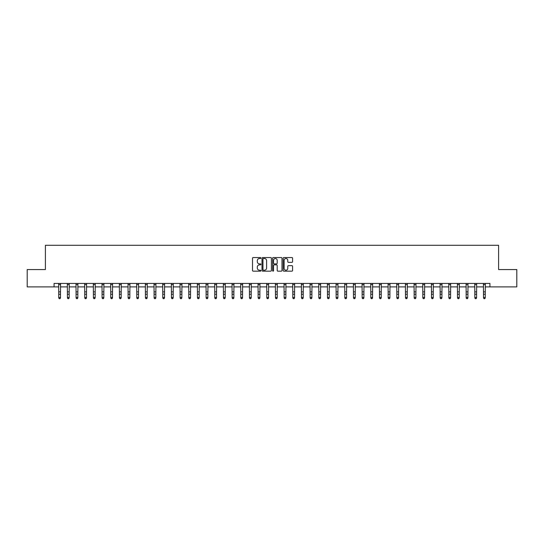 <?xml version="1.0" encoding="UTF-8"?>
<svg xmlns="http://www.w3.org/2000/svg" width="544" height="544" viewBox="0 0 544 544"><rect width="100%" height="100%" fill="white"/><g stroke="black" fill="none" stroke-linecap="round" stroke-linejoin="round"><path stroke-width="0.82" d="M260.902 258.033A0.476 0.476 0 0 0 260.426 257.55L253.198 257.55A0.68 0.68 0 0 0 252.518 258.237L252.518 270.484A0.68 0.68 0 0 0 253.198 271.17L260.426 271.17A0.476 0.476 0 0 0 260.902 270.688A0.476 0.476 0 0 0 260.426 270.212L259.495 270.212A2.176 2.176 0 0 1 257.312 268.036L257.312 267.016A2.176 2.176 0 0 1 259.495 264.84L260.426 264.84A0.476 0.476 0 0 0 260.902 264.357A0.476 0.476 0 0 0 260.426 263.881L259.495 263.881A2.176 2.176 0 0 1 257.312 261.705L257.312 260.685A2.176 2.176 0 0 1 259.495 258.509L260.426 258.509A0.476 0.476 0 0 0 260.902 258.033M291.897 262.351A0.68 0.68 0 0 0 292.577 261.671L292.577 258.237A0.68 0.68 0 0 0 291.897 257.55L283.859 257.55A0.68 0.68 0 0 0 283.179 258.237L283.179 270.484A0.68 0.68 0 0 0 283.859 271.17L291.897 271.17A0.68 0.68 0 0 0 292.577 270.484L292.577 266.336A0.68 0.68 0 0 0 291.897 265.656L288.456 265.656A0.68 0.68 0 0 0 287.776 266.336L287.776 268.396A1.822 1.822 0 0 1 285.954 270.212A1.822 1.822 0 0 1 284.131 268.396L284.131 260.324A1.822 1.822 0 0 1 285.954 258.509A1.822 1.822 0 0 1 287.776 260.324L287.776 261.671A0.68 0.68 0 0 0 288.456 262.351L291.897 262.351M54.074 286.899L27.2 286.899L27.2 269.559L45.404 269.559L45.404 245.29L498.596 245.29L498.596 269.559L516.8 269.559L516.8 286.899L489.926 286.899L489.926 283.431L54.074 283.431L54.074 286.899L58.752 286.899M271.402 258.237A0.68 0.68 0 0 0 270.722 257.55L262.691 257.55A0.68 0.68 0 0 0 262.011 258.237L262.011 270.484A0.68 0.68 0 0 0 262.691 271.17L270.722 271.17A0.68 0.68 0 0 0 271.402 270.484L271.402 258.237M273.278 257.55L281.309 257.55A0.68 0.68 0 0 1 281.989 258.237L281.989 270.484A0.68 0.68 0 0 1 281.309 271.17L277.868 271.17A0.68 0.68 0 0 1 277.188 270.484L277.188 265.52A0.68 0.68 0 0 0 276.508 264.84L274.23 264.84A0.68 0.68 0 0 0 273.55 265.52L273.55 270.688A0.476 0.476 0 0 1 273.074 271.17A0.476 0.476 0 0 1 272.598 270.688L272.598 258.237A0.68 0.68 0 0 1 273.278 257.55M60.486 286.899L67.422 286.899M69.156 286.899L76.092 286.899M77.826 286.899L84.762 286.899M86.496 286.899L93.425 286.899M95.159 286.899L102.095 286.899M103.829 286.899L110.765 286.899M112.499 286.899L119.435 286.899M121.169 286.899L128.105 286.899M129.832 286.899L136.768 286.899M138.502 286.899L145.438 286.899M147.172 286.899L154.108 286.899M155.842 286.899L162.778 286.899M164.512 286.899L171.442 286.899M173.176 286.899L180.112 286.899M181.846 286.899L188.782 286.899M190.516 286.899L197.452 286.899M199.186 286.899L206.122 286.899M207.856 286.899L214.785 286.899M216.519 286.899L223.455 286.899M225.189 286.899L232.125 286.899M233.859 286.899L240.795 286.899M242.529 286.899L249.465 286.899M251.199 286.899L258.128 286.899M259.862 286.899L266.798 286.899M268.532 286.899L275.468 286.899M277.202 286.899L284.138 286.899M285.872 286.899L292.801 286.899M294.535 286.899L301.471 286.899M303.205 286.899L310.141 286.899M311.875 286.899L318.811 286.899M320.545 286.899L327.481 286.899M329.215 286.899L336.144 286.899M337.878 286.899L344.814 286.899M346.548 286.899L353.484 286.899M355.218 286.899L362.154 286.899M363.888 286.899L370.824 286.899M372.558 286.899L379.488 286.899M381.222 286.899L388.158 286.899M389.892 286.899L396.828 286.899M398.562 286.899L405.498 286.899M407.232 286.899L414.168 286.899M415.895 286.899L422.831 286.899M424.565 286.899L431.501 286.899M433.235 286.899L440.171 286.899M441.905 286.899L448.841 286.899M450.575 286.899L457.504 286.899M459.238 286.899L466.174 286.899M467.908 286.899L474.844 286.899M476.578 286.899L483.514 286.899M485.248 286.899L489.926 286.899M263.439 258.509A0.476 0.476 0 0 0 262.963 258.985L262.963 269.736A0.476 0.476 0 0 0 263.439 270.212L264.425 270.212A2.176 2.176 0 0 0 266.608 268.036L266.608 260.685A2.176 2.176 0 0 0 264.425 258.509L263.439 258.509M277.188 260.358A1.822 1.822 0 0 0 275.373 258.543A1.822 1.822 0 0 0 273.55 260.358L273.55 263.201A0.68 0.68 0 0 0 274.23 263.881L276.508 263.881A0.68 0.68 0 0 0 277.188 263.201L277.188 260.358M60.568 283.431L60.486 297.949L59.969 298.71L59.276 298.554L59.969 298.71M58.67 283.431L58.752 297.561L60.486 297.561L59.969 298.554M59.276 298.71L58.752 297.949L59.276 298.554M69.238 283.431L69.156 297.949L68.632 298.71L67.946 298.554L68.632 298.71M67.34 283.431L67.422 297.561L69.156 297.561L68.632 298.554M67.946 298.71L67.422 297.949L67.946 298.554M77.908 283.431L77.826 297.949L77.302 298.71L76.609 298.554L77.302 298.71M76.01 283.431L76.092 297.561L77.826 297.561L77.302 298.554M76.609 298.71L76.092 297.949L76.609 298.554M86.578 283.431L86.496 297.949L85.972 298.71L85.279 298.554L85.972 298.71M84.674 283.431L84.762 297.561L86.496 297.561L85.972 298.554M85.279 298.71L84.762 297.949L85.279 298.554M95.241 283.431L95.159 297.949L94.642 298.71L93.949 298.554L94.642 298.71M93.344 283.431L93.425 297.561L95.159 297.561L94.642 298.554M93.949 298.71L93.425 297.949L93.949 298.554M103.911 283.431L103.829 297.949L103.312 298.71L102.619 298.554L103.312 298.71M102.014 283.431L102.095 297.561L103.829 297.561L103.312 298.554M102.619 298.71L102.095 297.949L102.619 298.554M112.581 283.431L112.499 297.949L111.976 298.71L111.282 298.554L111.976 298.71M110.684 283.431L110.765 297.561L112.499 297.561L111.976 298.554M111.282 298.71L110.765 297.949L111.282 298.554M121.251 283.431L121.169 297.949L120.646 298.71L119.952 298.554L120.646 298.71M119.354 283.431L119.435 297.561L121.169 297.561L120.646 298.554M119.952 298.71L119.435 297.949L119.952 298.554M129.921 283.431L129.832 297.949L129.316 298.71L128.622 298.554L129.316 298.71M128.017 283.431L128.105 297.561L129.832 297.561L129.316 298.554M128.622 298.71L128.105 297.949L128.622 298.554M138.584 283.431L138.502 297.949L137.986 298.71L137.292 298.554L137.986 298.71M136.687 283.431L136.768 297.561L138.502 297.561L137.986 298.554M137.292 298.71L136.768 297.949L137.292 298.554M147.254 283.431L147.172 297.949L146.656 298.71L145.962 298.554L146.656 298.71M145.357 283.431L145.438 297.561L147.172 297.561L146.656 298.554M145.962 298.71L145.438 297.949L145.962 298.554M155.924 283.431L155.842 297.949L155.319 298.71L154.625 298.554L155.319 298.71M154.027 283.431L154.108 297.561L155.842 297.561L155.319 298.554M154.625 298.71L154.108 297.949L154.625 298.554M164.594 283.431L164.512 297.949L163.989 298.71L163.295 298.554L163.989 298.71M162.697 283.431L162.778 297.561L164.512 297.561L163.989 298.554M163.295 298.71L162.778 297.949L163.295 298.554M173.264 283.431L173.176 297.949L172.659 298.71L171.965 298.554L172.659 298.71M171.36 283.431L171.442 297.561L173.176 297.561L172.659 298.554M171.965 298.71L171.442 297.949L171.965 298.554M181.927 283.431L181.846 297.949L181.329 298.71L180.635 298.554L181.329 298.71M180.03 283.431L180.112 297.561L181.846 297.561L181.329 298.554M180.635 298.71L180.112 297.949L180.635 298.554M190.597 283.431L190.516 297.949L189.999 298.71L189.305 298.554L189.999 298.71M188.7 283.431L188.782 297.561L190.516 297.561L189.999 298.554M189.305 298.71L188.782 297.949L189.305 298.554M199.267 283.431L199.186 297.949L198.662 298.71L197.968 298.554L198.662 298.71M197.37 283.431L197.452 297.561L199.186 297.561L198.662 298.554M197.968 298.71L197.452 297.949L197.968 298.554M207.937 283.431L207.856 297.949L207.332 298.71L206.638 298.554L207.332 298.71M206.04 283.431L206.122 297.561L207.856 297.561L207.332 298.554M206.638 298.71L206.122 297.949L206.638 298.554M216.6 283.431L216.519 297.949L216.002 298.71L215.308 298.554L216.002 298.71M214.703 283.431L214.785 297.561L216.519 297.561L216.002 298.554M215.308 298.71L214.785 297.949L215.308 298.554M225.27 283.431L225.189 297.949L224.672 298.71L223.978 298.554L224.672 298.71M223.373 283.431L223.455 297.561L225.189 297.561L224.672 298.554M223.978 298.71L223.455 297.949L223.978 298.554M233.94 283.431L233.859 297.949L233.335 298.71L232.642 298.554L233.335 298.71M232.043 283.431L232.125 297.561L233.859 297.561L233.335 298.554M232.642 298.71L232.125 297.949L232.642 298.554M242.61 283.431L242.529 297.949L242.005 298.71L241.312 298.554L242.005 298.71M240.713 283.431L240.795 297.561L242.529 297.561L242.005 298.554M241.312 298.71L240.795 297.949L241.312 298.554M251.28 283.431L251.199 297.949L250.675 298.71L249.982 298.554L250.675 298.71M249.376 283.431L249.465 297.561L251.199 297.561L250.675 298.554M249.982 298.71L249.465 297.949L249.982 298.554M259.944 283.431L259.862 297.949L259.345 298.71L258.652 298.554L259.345 298.71M258.046 283.431L258.128 297.561L259.862 297.561L259.345 298.554M258.652 298.71L258.128 297.949L258.652 298.554M268.614 283.431L268.532 297.949L268.015 298.71L267.322 298.554L268.015 298.71M266.716 283.431L266.798 297.561L268.532 297.561L268.015 298.554M267.322 298.71L266.798 297.949L267.322 298.554M277.284 283.431L277.202 297.949L276.678 298.71L275.985 298.554L276.678 298.71M275.386 283.431L275.468 297.561L277.202 297.561L276.678 298.554M275.985 298.71L275.468 297.949L275.985 298.554M285.954 283.431L285.872 297.949L285.348 298.71L284.655 298.554L285.348 298.71M284.056 283.431L284.138 297.561L285.872 297.561L285.348 298.554M284.655 298.71L284.138 297.949L284.655 298.554M294.624 283.431L294.535 297.949L294.018 298.71L293.325 298.554L294.018 298.71M292.72 283.431L292.801 297.561L294.535 297.561L294.018 298.554M293.325 298.71L292.801 297.949L293.325 298.554M303.287 283.431L303.205 297.949L302.688 298.71L301.995 298.554L302.688 298.71M301.39 283.431L301.471 297.561L303.205 297.561L302.688 298.554M301.995 298.71L301.471 297.949L301.995 298.554M311.957 283.431L311.875 297.949L311.358 298.71L310.665 298.554L311.358 298.71M310.06 283.431L310.141 297.561L311.875 297.561L311.358 298.554M310.665 298.71L310.141 297.949L310.665 298.554M320.627 283.431L320.545 297.949L320.022 298.71L319.328 298.554L320.022 298.71M318.73 283.431L318.811 297.561L320.545 297.561L320.022 298.554M319.328 298.71L318.811 297.949L319.328 298.554M329.297 283.431L329.215 297.949L328.692 298.71L327.998 298.554L328.692 298.71M327.4 283.431L327.481 297.561L329.215 297.561L328.692 298.554M327.998 298.71L327.481 297.949L327.998 298.554M337.96 283.431L337.878 297.949L337.362 298.71L336.668 298.554L337.362 298.71M336.063 283.431L336.144 297.561L337.878 297.561L337.362 298.554M336.668 298.71L336.144 297.949L336.668 298.554M346.63 283.431L346.548 297.949L346.032 298.71L345.338 298.554L346.032 298.71M344.733 283.431L344.814 297.561L346.548 297.561L346.032 298.554M345.338 298.71L344.814 297.949L345.338 298.554M355.3 283.431L355.218 297.949L354.695 298.71L354.001 298.554L354.695 298.71M353.403 283.431L353.484 297.561L355.218 297.561L354.695 298.554M354.001 298.71L353.484 297.949L354.001 298.554M363.97 283.431L363.888 297.949L363.365 298.71L362.671 298.554L363.365 298.71M362.073 283.431L362.154 297.561L363.888 297.561L363.365 298.554M362.671 298.71L362.154 297.949L362.671 298.554M372.64 283.431L372.558 297.949L372.035 298.71L371.341 298.554L372.035 298.71M370.736 283.431L370.824 297.561L372.558 297.561L372.035 298.554M371.341 298.71L370.824 297.949L371.341 298.554M381.303 283.431L381.222 297.949L380.705 298.71L380.011 298.554L380.705 298.71M379.406 283.431L379.488 297.561L381.222 297.561L380.705 298.554M380.011 298.71L379.488 297.949L380.011 298.554M389.973 283.431L389.892 297.949L389.375 298.71L388.681 298.554L389.375 298.71M388.076 283.431L388.158 297.561L389.892 297.561L389.375 298.554M388.681 298.71L388.158 297.949L388.681 298.554M398.643 283.431L398.562 297.949L398.038 298.71L397.344 298.554L398.038 298.71M396.746 283.431L396.828 297.561L398.562 297.561L398.038 298.554M397.344 298.71L396.828 297.949L397.344 298.554M407.313 283.431L407.232 297.949L406.708 298.71L406.014 298.554L406.708 298.71M405.416 283.431L405.498 297.561L407.232 297.561L406.708 298.554M406.014 298.71L405.498 297.949L406.014 298.554M415.983 283.431L415.895 297.949L415.378 298.71L414.684 298.554L415.378 298.71M414.079 283.431L414.168 297.561L415.895 297.561L415.378 298.554M414.684 298.71L414.168 297.949L414.684 298.554M424.646 283.431L424.565 297.949L424.048 298.71L423.354 298.554L424.048 298.71M422.749 283.431L422.831 297.561L424.565 297.561L424.048 298.554M423.354 298.71L422.831 297.949L423.354 298.554M433.316 283.431L433.235 297.949L432.718 298.71L432.024 298.554L432.718 298.71M431.419 283.431L431.501 297.561L433.235 297.561L432.718 298.554M432.024 298.71L431.501 297.949L432.024 298.554M441.986 283.431L441.905 297.949L441.381 298.71L440.688 298.554L441.381 298.71M440.089 283.431L440.171 297.561L441.905 297.561L441.381 298.554M440.688 298.71L440.171 297.949L440.688 298.554M450.656 283.431L450.575 297.949L450.051 298.71L449.358 298.554L450.051 298.71M448.759 283.431L448.841 297.561L450.575 297.561L450.051 298.554M449.358 298.71L448.841 297.949L449.358 298.554M459.326 283.431L459.238 297.949L458.721 298.71L458.028 298.554L458.721 298.71M457.422 283.431L457.504 297.561L459.238 297.561L458.721 298.554M458.028 298.71L457.504 297.949L458.028 298.554M467.99 283.431L467.908 297.949L467.391 298.71L466.698 298.554L467.391 298.71M466.092 283.431L466.174 297.561L467.908 297.561L467.391 298.554M466.698 298.71L466.174 297.949L466.698 298.554M476.66 283.431L476.578 297.949L476.054 298.71L475.368 298.554L476.054 298.71M474.762 283.431L474.844 297.561L476.578 297.561L476.054 298.554M475.368 298.71L474.844 297.949L475.368 298.554M485.33 283.431L485.248 297.949L484.724 298.71L484.031 298.554L484.724 298.71M483.432 283.431L483.514 297.561L485.248 297.561L484.724 298.554M484.031 298.71L483.514 297.949L484.031 298.554M60.486 291.876L58.752 291.876M60.486 294.256L58.752 294.256M60.486 284.56L58.752 284.56M69.156 291.876L67.422 291.876M69.156 294.256L67.422 294.256M69.156 284.56L67.422 284.56M77.826 291.876L76.092 291.876M77.826 294.256L76.092 294.256M77.826 284.56L76.092 284.56M86.496 291.876L84.762 291.876M86.496 294.256L84.762 294.256M86.496 284.56L84.762 284.56M95.159 291.876L93.425 291.876M95.159 294.256L93.425 294.256M95.159 284.56L93.425 284.56M103.829 291.876L102.095 291.876M103.829 294.256L102.095 294.256M103.829 284.56L102.095 284.56M112.499 291.876L110.765 291.876M112.499 294.256L110.765 294.256M112.499 284.56L110.765 284.56M121.169 291.876L119.435 291.876M121.169 294.256L119.435 294.256M121.169 284.56L119.435 284.56M129.832 291.876L128.105 291.876M129.832 294.256L128.105 294.256M129.832 284.56L128.105 284.56M138.502 291.876L136.768 291.876M138.502 294.256L136.768 294.256M138.502 284.56L136.768 284.56M147.172 291.876L145.438 291.876M147.172 294.256L145.438 294.256M147.172 284.56L145.438 284.56M155.842 291.876L154.108 291.876M155.842 294.256L154.108 294.256M155.842 284.56L154.108 284.56M164.512 291.876L162.778 291.876M164.512 294.256L162.778 294.256M164.512 284.56L162.778 284.56M173.176 291.876L171.442 291.876M173.176 294.256L171.442 294.256M173.176 284.56L171.442 284.56M181.846 291.876L180.112 291.876M181.846 294.256L180.112 294.256M181.846 284.56L180.112 284.56M190.516 291.876L188.782 291.876M190.516 294.256L188.782 294.256M190.516 284.56L188.782 284.56M199.186 291.876L197.452 291.876M199.186 294.256L197.452 294.256M199.186 284.56L197.452 284.56M207.856 291.876L206.122 291.876M207.856 294.256L206.122 294.256M207.856 284.56L206.122 284.56M216.519 291.876L214.785 291.876M216.519 294.256L214.785 294.256M216.519 284.56L214.785 284.56M225.189 291.876L223.455 291.876M225.189 294.256L223.455 294.256M225.189 284.56L223.455 284.56M233.859 291.876L232.125 291.876M233.859 294.256L232.125 294.256M233.859 284.56L232.125 284.56M242.529 291.876L240.795 291.876M242.529 294.256L240.795 294.256M242.529 284.56L240.795 284.56M251.199 291.876L249.465 291.876M251.199 294.256L249.465 294.256M251.199 284.56L249.465 284.56M259.862 291.876L258.128 291.876M259.862 294.256L258.128 294.256M259.862 284.56L258.128 284.56M268.532 291.876L266.798 291.876M268.532 294.256L266.798 294.256M268.532 284.56L266.798 284.56M277.202 291.876L275.468 291.876M277.202 294.256L275.468 294.256M277.202 284.56L275.468 284.56M285.872 291.876L284.138 291.876M285.872 294.256L284.138 294.256M285.872 284.56L284.138 284.56M294.535 291.876L292.801 291.876M294.535 294.256L292.801 294.256M294.535 284.56L292.801 284.56M303.205 291.876L301.471 291.876M303.205 294.256L301.471 294.256M303.205 284.56L301.471 284.56M311.875 291.876L310.141 291.876M311.875 294.256L310.141 294.256M311.875 284.56L310.141 284.56M320.545 291.876L318.811 291.876M320.545 294.256L318.811 294.256M320.545 284.56L318.811 284.56M329.215 291.876L327.481 291.876M329.215 294.256L327.481 294.256M329.215 284.56L327.481 284.56M337.878 291.876L336.144 291.876M337.878 294.256L336.144 294.256M337.878 284.56L336.144 284.56M346.548 291.876L344.814 291.876M346.548 294.256L344.814 294.256M346.548 284.56L344.814 284.56M355.218 291.876L353.484 291.876M355.218 294.256L353.484 294.256M355.218 284.56L353.484 284.56M363.888 291.876L362.154 291.876M363.888 294.256L362.154 294.256M363.888 284.56L362.154 284.56M372.558 291.876L370.824 291.876M372.558 294.256L370.824 294.256M372.558 284.56L370.824 284.56M381.222 291.876L379.488 291.876M381.222 294.256L379.488 294.256M381.222 284.56L379.488 284.56M389.892 291.876L388.158 291.876M389.892 294.256L388.158 294.256M389.892 284.56L388.158 284.56M398.562 291.876L396.828 291.876M398.562 294.256L396.828 294.256M398.562 284.56L396.828 284.56M407.232 291.876L405.498 291.876M407.232 294.256L405.498 294.256M407.232 284.56L405.498 284.56M415.895 291.876L414.168 291.876M415.895 294.256L414.168 294.256M415.895 284.56L414.168 284.56M424.565 291.876L422.831 291.876M424.565 294.256L422.831 294.256M424.565 284.56L422.831 284.56M433.235 291.876L431.501 291.876M433.235 294.256L431.501 294.256M433.235 284.56L431.501 284.56M441.905 291.876L440.171 291.876M441.905 294.256L440.171 294.256M441.905 284.56L440.171 284.56M450.575 291.876L448.841 291.876M450.575 294.256L448.841 294.256M450.575 284.56L448.841 284.56M459.238 291.876L457.504 291.876M459.238 294.256L457.504 294.256M459.238 284.56L457.504 284.56M467.908 291.876L466.174 291.876M467.908 294.256L466.174 294.256M467.908 284.56L466.174 284.56M476.578 291.876L474.844 291.876M476.578 294.256L474.844 294.256M476.578 284.56L474.844 284.56M485.248 291.876L483.514 291.876M485.248 294.256L483.514 294.256M485.248 284.56L483.514 284.56"/></g></svg>
